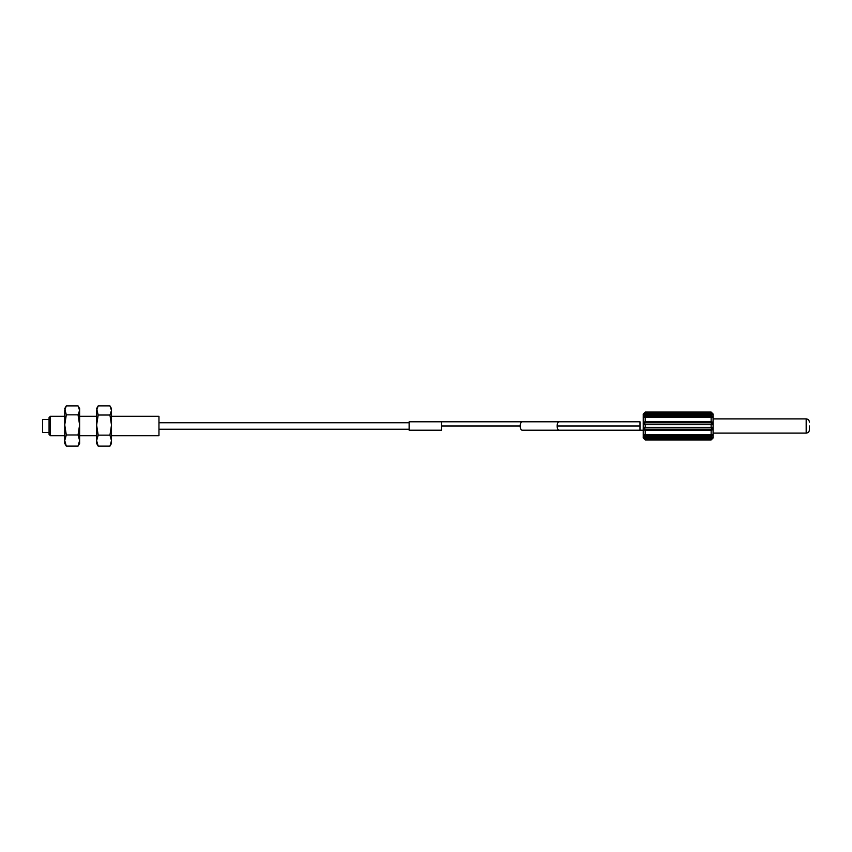 <?xml version="1.0" encoding="UTF-8"?>
<svg xmlns="http://www.w3.org/2000/svg" width="852" height="852" viewBox="0 0 852 852"><rect width="100%" height="100%" fill="white"/><g stroke="black" fill="none" stroke-linecap="round" stroke-linejoin="round"><path stroke-width="1.28" d="M643.26 414.615L643.26 421.793L643.26 414.615A1.938 1.683 180 0 1 643.526 413.774L645.209 412.677L644.08 413.795L711.143 413.327L712.368 414.36M643.43 427.981L643.526 429.738C642.813 428.364 643.377 427.544 645.209 427.289L645.209 427.874L711.143 427.874L711.143 427.289C712.964 427.523 713.529 428.343 712.826 429.738L711.143 430.292L645.209 430.292L643.26 429.738L643.26 418.343L643.26 438.003L643.26 430.207L643.26 438.003L643.26 430.207L640.022 430.207L640.022 426L557.123 426A4.207 2.098 -90 0 1 559.221 421.793L640.022 421.793L640.022 426M643.526 429.738L645.209 427.874L644.08 429.344L645.209 429.653L711.143 429.653L712.261 429.344L711.143 427.874M712.368 437.64L712.826 438.226L711.143 439.323L645.209 439.323L643.526 438.226C642.813 437.055 643.377 436.927 645.209 437.843L711.143 437.843C712.964 436.927 713.529 437.055 712.826 438.226A1.938 1.683 0 0 0 713.081 437.385L713.081 414.615A1.938 1.683 180 0 0 712.826 413.774C713.529 414.945 712.975 415.073 711.143 414.157L645.209 414.157C643.377 415.073 642.823 414.945 643.526 413.774L643.974 414.36M711.143 424.126L712.826 422.262C713.529 423.636 712.975 424.456 711.143 424.711L711.143 424.126L645.209 424.126L645.209 424.711C643.377 424.477 642.823 423.657 643.526 422.262L645.209 421.708L711.143 421.708L713.081 422.262L713.081 414.615M111.495 435.692L158.962 435.692L158.962 416.308L111.495 416.308M98.182 435.148L96.627 440.633L98.182 446.128L109.94 446.128L111.495 443.455L111.495 408.545L109.94 405.872L98.182 405.872L96.627 408.545L98.182 415.02L96.627 425.084L98.182 435.148L109.94 435.148L111.495 425.084L109.94 415.02L111.495 410.451L109.94 405.872M98.182 415.02L109.94 415.02M109.94 446.128L111.495 440.633L109.94 435.148M98.182 446.128L96.627 443.455L96.627 410.451L98.182 405.872M96.627 416.308L79.609 416.308M79.609 435.692L96.627 435.692M66.296 414.849L64.741 424.914L66.296 434.967L64.741 440.537L66.296 446.118L78.043 446.118L79.609 443.455L79.609 408.545L78.043 405.882L66.296 405.882L64.741 408.545L66.296 414.849L78.043 414.849L79.609 410.366L78.043 405.882M78.043 446.118L79.609 440.537L78.043 434.967L79.609 424.914L78.043 414.849M66.296 434.967L78.043 434.967M66.296 446.118L64.741 443.455L64.741 410.366L66.296 405.882M64.741 416.308L50.353 416.308L50.353 435.692L64.741 435.692M50.353 416.308L49.065 417.597L49.065 434.403L50.353 435.692M49.065 419.535L42.6 419.535L42.6 432.465L49.065 432.465M158.962 422.773L409.13 422.773M158.962 429.227L409.13 429.227M409.13 426L409.13 430.207L441.453 430.207L441.453 421.793L409.13 421.793L409.13 426M645.209 439.941L711.143 439.941L711.739 438.588L644.08 438.205L645.209 438.673L645.209 439.941L643.26 438.003M712.315 437.619L643.867 437.587L643.526 438.226A1.938 1.683 0 0 1 643.26 437.385M713.081 433.657A1.938 1.683 180 0 1 712.826 434.499L711.143 435.031L712.826 434.499L711.143 435.926L645.209 435.926L645.209 436.554C643.377 435.404 642.823 434.712 643.526 434.499L645.209 435.031L644.08 434.85L644.581 435.819M645.209 424.126L644.08 422.656L645.209 422.347L712.261 422.656M645.209 416.074L644.08 417.15L645.209 416.969L643.526 417.501C642.813 417.299 643.377 416.617 645.209 415.446L645.209 416.074L711.143 416.074L712.261 417.15L645.209 416.969L645.209 422.347M644.08 434.85L643.526 434.499A1.938 1.683 180 0 1 643.26 433.657M711.143 438.673L712.261 438.205M712.826 434.499L712.261 434.85L712.826 434.499C713.529 434.701 712.975 435.383 711.143 436.554L645.209 436.554L645.209 437.8M711.143 416.074L711.143 415.446C712.964 416.596 713.529 417.288 712.826 417.501L711.143 416.852L711.143 422.347M711.143 413.327L711.143 412.059L645.209 412.059L645.209 412.677L711.143 412.677L712.261 413.795M809.4 426L809.4 429.877L809.4 426M640.022 421.793L522.255 421.793A4.207 2.098 90 0 0 520.157 426L441.453 426M520.157 426A4.207 2.098 90 0 0 522.255 430.207L559.221 430.207A4.207 2.098 -90 0 1 557.123 426M645.209 429.653L645.209 435.148L711.143 435.148L711.143 429.653M645.209 424.711L645.209 427.289L711.143 427.289L711.143 424.711L645.209 424.711M643.26 418.343A1.938 1.683 0 0 1 643.526 417.501L644.08 417.15L643.526 417.501M645.209 414.157L645.209 415.446L711.143 415.446L711.143 414.2M711.143 437.843L711.143 435.926M712.826 417.501L712.261 417.15L712.826 417.501A1.938 1.683 0 0 1 713.081 418.343M713.081 433.114L806.173 433.114L806.173 418.886C808.133 419.077 809.208 420.153 809.4 422.123C809.208 420.153 808.133 419.077 806.173 418.886L713.081 418.886M806.173 433.114C808.133 432.922 809.208 431.847 809.4 429.877C809.208 431.847 808.133 432.922 806.173 433.114M559.221 430.207L640.022 430.207M643.867 434.818L712.474 434.829M712.474 417.171L643.878 417.171M712.315 414.381L644.027 414.381M645.209 412.059L643.26 413.997M711.143 439.941L713.081 438.003M711.143 412.059L713.081 413.997M409.13 421.793L522.255 421.793"/></g></svg>
